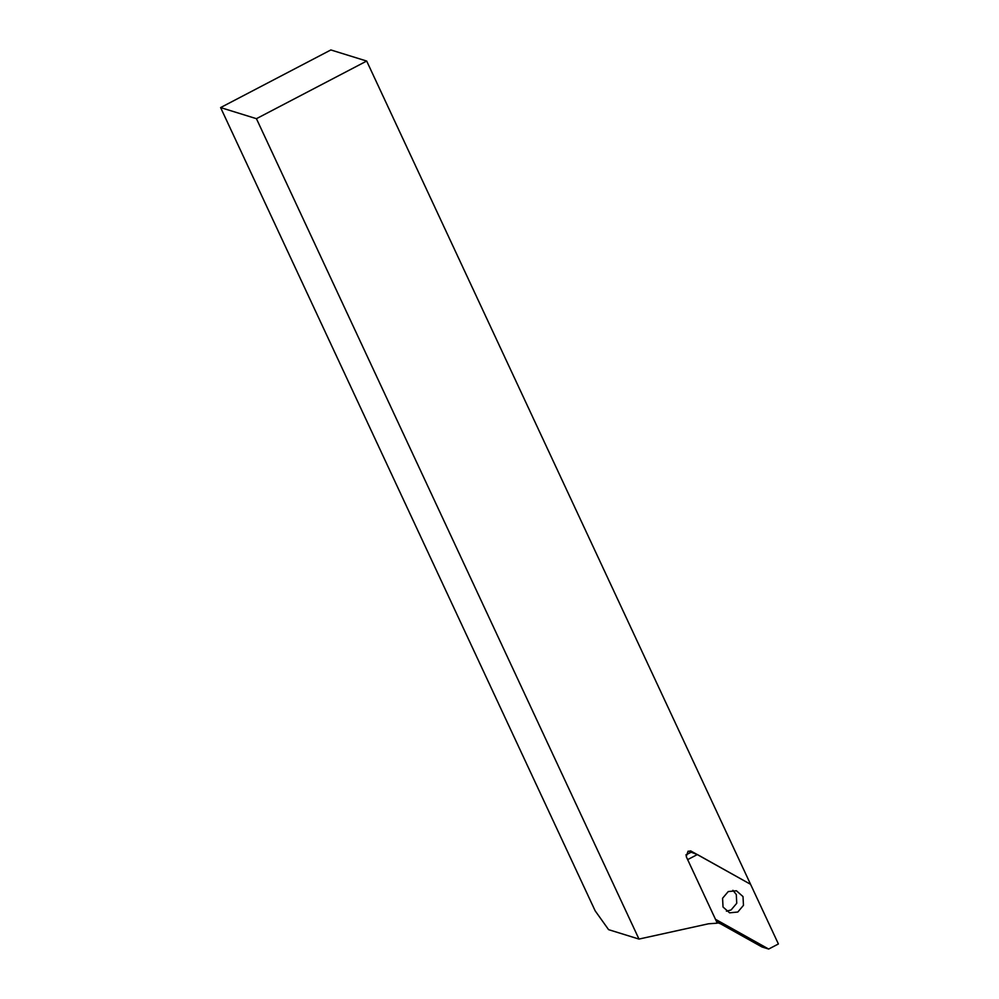 <?xml version="1.0" encoding="UTF-8"?>
<svg xmlns="http://www.w3.org/2000/svg" width="999" height="999" viewBox="0 0 999 999"><rect width="100%" height="100%" fill="white"/><g stroke="black" fill="none" stroke-linecap="round" stroke-linejoin="round"><path stroke-width="1.5" d="M690.109 850.848L691.558 851.298L688.036 851.26L686.238 856.593L717.282 923.176L708.428 923.8L638.985 939.072L256.431 118.681L220.604 107.58L330.856 49.95L366.683 61.051L750.574 884.315L690.858 850.998M697.364 854.545L750.574 884.315L778.396 943.968L768.668 949.05L715.459 919.28L687.649 859.627L697.364 854.545L688.286 851.148M719.417 923.176L716.857 922.277M720.629 923.85L716.932 922.439M220.604 107.58L595.167 910.838L608.591 929.657L638.985 939.072M256.431 118.681L366.683 61.051M726.423 911.2L731.081 909.964L736.75 903.271L736.288 894.492L732.904 890.309M728.246 891.558L722.577 898.251L723.026 907.017L729.607 912.824L737.799 912.037L743.468 905.344L743.006 896.578L736.438 890.771L728.246 891.558M716.52 921.553L761.962 946.965L768.668 949.05M690.646 852.472L685.863 854.969"/></g></svg>

